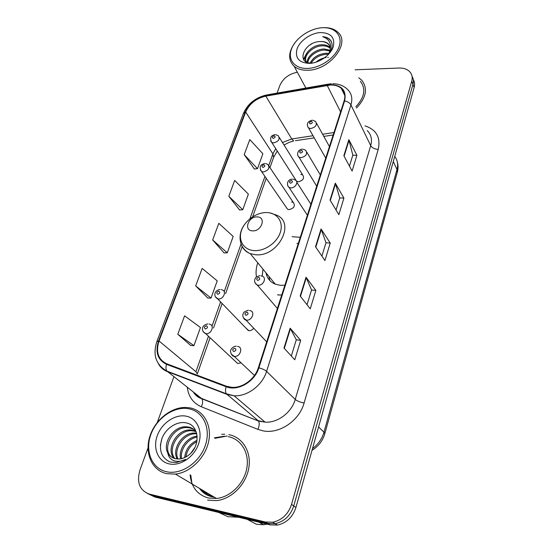 <?xml version="1.0" encoding="UTF-8"?>
<svg xmlns="http://www.w3.org/2000/svg" width="553" height="553" viewBox="0 0 553 553"><rect width="100%" height="100%" fill="white"/><g stroke="black" fill="none" stroke-linecap="round" stroke-linejoin="round"><path stroke-width="0.83" d="M300.279 237.292L292.102 236.719M257.767 262.799C256.087 267.666 255.652 272.38 256.468 276.956M286.205 207.299L287.505 209.179L289.101 209.622C294.134 208.274 295.53 205.889 293.304 202.467L291.638 201.99M245.94 328.102L248.815 330.646C250.751 330.77 252.389 329.961 253.73 328.219M235.018 361.005L237.7 363.515L241.053 362.803M295.489 179.518L295.765 180.34M296.456 181.142L298.378 181.764C303.189 180.499 304.627 178.218 302.685 174.921L300.839 174.368M277.772 294.949L281.733 294.991M201.105 489.343C203.981 492.737 207.596 494.956 211.958 496.006L212.539 496.131L211.958 496.006C207.596 494.956 203.981 492.737 201.105 489.343M203.677 490.87L207.575 494.444M147.637 493.573L154.888 497.029L270.071 524.859L277.447 525.08C286.572 522.993 292.731 517.124 295.924 507.474L414.135 87.492C414.937 84.512 414.639 81.865 413.25 79.528M148.017 447.916L139.916 470.188C136.494 482.403 139.626 490.373 149.303 494.092L265.385 522.011L272.829 522.219C282.044 520.103 288.279 514.172 291.535 504.426L411.743 81.18L412.946 84.353C413.755 81.367 413.457 78.699 412.054 76.362C413.457 78.699 413.755 81.367 412.946 84.353L293.747 505.96L412.946 84.353L414.135 87.492M265.385 522.011L267.742 523.442L275.152 523.656C284.318 521.562 290.519 515.659 293.747 505.96C290.519 515.659 284.318 521.562 275.152 523.656L267.742 523.442L152.11 495.564L267.742 523.442L270.071 524.859M224.781 434.223L221.677 434.305L224.781 434.223M227.186 436.02L215.013 438.308L227.186 436.02M190.792 475.227L191.926 483.363L190.792 475.227M330.5 85.017C334.966 84.913 338.574 86.033 341.312 88.39C344.706 91.577 345.646 95.752 344.125 100.916L258.341 367.752C254.933 379.026 242.684 388.13 231.977 387.349L226.419 386.215L166.812 363.819C158.179 359.561 155.587 351.95 159.036 340.973L245.684 112.031C249.493 103.681 256.205 98.379 265.834 96.125L330.5 85.017M330.632 84.616L265.903 95.738C256.039 98.054 249.154 103.487 245.256 112.038L158.573 340.911C155.04 352.157 157.695 359.962 166.536 364.33L226.142 386.754C237.7 391.6 254.802 381.757 258.873 367.828L344.609 100.909C346.669 90.623 342.01 85.197 330.632 84.616M207.244 494.278L203.034 490.49M283.972 348.058L294.784 359.768L300.687 340.344L290.152 328.206L283.972 348.058M291.32 356.014L296.297 339.742L290.152 328.206M296.284 339.798L300.687 340.344M300.175 296.021L310.261 308.83L315.853 290.415L306.023 277.233L300.175 296.021M307.026 304.717L311.546 289.959L306.023 277.233M311.526 290.014L315.853 290.415M343.862 155.704L352.109 171.077L356.906 155.282L348.86 139.653L343.862 155.704M349.455 166.135L352.821 155.158L348.86 139.653M352.793 155.241L356.906 155.282M330.051 200.048L338.865 214.675L343.911 198.071L335.312 183.154L330.051 200.048M336.037 209.974L339.749 197.85L335.312 183.154M339.729 197.919L343.911 198.071M315.507 246.756L324.936 260.532L330.245 243.057L321.051 228.956L315.507 246.756M321.908 256.108L326.007 242.726L321.051 228.956M325.987 242.788L330.245 243.057M356.436 108.056C366.231 97.743 368.022 88.487 361.807 80.282L358.752 77.759L361.807 80.282C368.022 88.487 366.231 97.743 356.436 108.056M207.569 500.106L216.52 500.624C231.555 499.11 246.078 484.393 248.781 468.066C251.629 451.746 242.539 437.16 228.873 434.665C242.539 437.16 251.629 451.746 248.781 468.066C246.078 484.393 231.555 499.11 216.52 500.624L207.569 500.106M411.743 81.18C412.649 77.807 412.172 74.876 410.305 72.395C407.796 69.36 404.008 67.901 398.948 68.033L355.137 69.802M297.348 72.236C288.908 73.943 283.081 78.36 279.853 85.494L277.074 93.125M173.918 376.717L157.308 422.381M177.79 334.247L193.944 345.646L200.456 327.521L184.605 315.825L177.79 334.247L190.702 345.473M228.824 196.274L242.76 209.746L248.373 194.117L234.679 180.437L228.824 196.274L239.608 209.974M244.212 154.66L257.511 168.665L262.869 153.755L249.797 139.563L244.212 154.66L254.394 169.004M195.672 285.901L211.032 298.074L217.218 280.848L202.142 268.405L195.672 285.901L207.817 298.046M212.663 239.967L227.283 252.832L233.172 236.428L218.815 223.329L212.663 239.967L224.103 252.935M227.283 252.832L223.944 252.942M242.76 209.746L239.449 209.988M257.511 168.665L254.235 169.024M211.032 298.074L207.658 298.046M193.944 345.646L190.543 345.459M307.751 68.413C320.616 67.978 335.602 57.547 339.183 46.493C342.957 35.433 334.662 26.8 321.998 27.754C309.376 28.549 295.281 38.42 291.438 49.113C287.415 59.821 294.825 69.014 307.751 68.413M294.922 42.74C288.196 52.217 287.933 60.07 294.148 66.298C297.549 69.097 302.118 70.411 307.855 70.231C329.415 70.231 350.609 43.528 338.194 32.537C334.551 28.943 329.394 27.339 322.731 27.712M355.842 106.812C364.6 97.245 366.093 88.715 360.335 81.236M315.991 62.185C318.839 59.703 322.212 58.155 326.111 57.526M327.666 57.381L328.441 57.36M310.185 62.973C313.378 57.083 318.791 53.828 326.429 53.212L328.931 53.434M311.194 63.028C314.643 57.671 319.89 54.747 326.934 54.249L328.468 54.332M307.288 62.337C306.908 56.254 316.116 48.858 324.397 49.01L330.01 50.288M307.855 62.53C308.256 56.544 317.069 49.943 324.908 50.067L329.83 51.014M307.019 62.233C300.569 57.408 311.152 44.385 322.344 44.765C325.551 44.758 328.136 45.705 330.093 47.613L330.148 47.676M306.452 61.977C302.505 56.378 312.798 45.505 322.855 45.83C325.807 45.816 328.247 46.639 330.196 48.291M328.136 54.761C332.097 49.763 333.072 45.18 331.074 41.019L329.941 39.588C328.171 37.867 325.745 36.892 322.669 36.685C329.595 39.125 331.931 44.046 329.685 51.47C330.666 48.374 330.21 45.844 328.309 43.867C326.512 42.166 324.003 41.392 320.781 41.544C324.003 41.53 326.595 42.477 328.558 44.385L329.712 45.968M329.685 51.47L328.413 54.422M320.311 32.558C310.724 33.132 299.954 40.666 297.065 48.809C294.811 57.989 298.959 62.848 309.514 63.388C319.247 63.021 330.521 55.169 333.259 46.818C335.201 37.542 330.888 32.793 320.311 32.558M320.781 41.544C303.715 41.178 295.295 64.411 312.155 63.021M322.669 36.685C325.779 37.023 328.268 38.136 330.148 40.023L331.385 41.655M309.424 45.284L311.933 43.77M303.784 59.738L305.505 55.673M303.493 59.289L306.756 53.067M252.465 230.85C261.534 231.707 266.581 216.99 257.332 216.921C248.408 216.119 243.244 230.608 252.465 230.85M266.048 272.899C267.064 278.256 270.147 282.009 275.283 284.166L280.233 285.307L284.871 285.217M298.288 243.493L296.892 243.41M268.931 276.417L269.76 280.475M262.965 269.138L262.219 276.196M277.592 294.735L278.871 295.012M266.809 275.726L266.926 273.97M166.439 471.723C181.108 475.193 199.744 462.564 205.384 445.262C211.239 428.008 202.979 411.1 188.518 408.715C174.133 406.075 156.845 417.902 150.907 434.368C144.762 450.792 151.681 468.509 166.439 471.723M166.681 473.686L175.46 474.101C190.55 472.462 205.536 457.518 208.723 441.094C212.041 424.656 203.338 410.132 189.72 407.824L185.511 407.437C170.614 407.229 154.57 420.432 149.663 436.988C144.596 453.501 152.013 470.451 166.681 473.686M190.108 474.827C191.331 487.069 197.38 494.79 208.26 497.99L216.5 498.481C230.587 497.126 244.246 483.377 246.838 468.066C249.562 452.755 241.073 439.006 228.223 436.649M218.629 512.431L227.94 516.702L238.557 517.242M247.212 519.336L256.35 524.237L263.408 524.762L267.113 524.14M190.965 453.025L194.822 447.584M184.688 457.545C185.552 449.561 189.679 443.803 197.075 440.285M185.891 456.937C187.073 450.052 190.737 444.937 196.875 441.584M180.624 458.824C178.163 449.769 186.7 437.05 197.158 436.172M181.557 458.631C179.884 449.948 187.55 438.557 197.214 437.077M177.223 458.997C171.492 449.534 182.269 432.287 194.87 433.034L196.612 433.165M178.031 459.031C173.054 449.437 183.734 433.075 195.956 433.794L196.785 433.835M174.257 458.409C165.395 449.962 176.372 429.1 190.467 429.93L195.596 430.994M174.969 458.617C166.895 449.845 177.859 429.902 191.573 430.711L196.052 431.52M167.815 453.004C169.571 456.059 172.142 457.981 175.55 458.755L179.352 458.983C182.531 458.693 185.552 457.455 188.421 455.271C200.891 446.499 199.37 425.388 186.693 423.017C177.499 420.584 166.197 427.835 162.112 438.024C158.434 449.693 161.103 457.684 170.124 462.004L176.4 462.564L185.621 459.412C181.19 461.61 177.126 461.962 173.421 460.476C170.352 459.149 168.478 456.66 167.815 453.004L167.614 452.61C162.492 442.932 173.469 426.066 185.988 426.778L188.76 427.082C191.621 427.683 194.062 429.176 196.087 431.561M172.273 457.525C160.999 450.432 171.845 426.66 187.114 427.573L189.879 427.877L194.096 429.584M185.919 416.119C174.99 414.045 161.759 423.086 157.287 435.646C152.649 448.172 158.02 461.534 169.183 463.891C180.278 466.442 194.283 456.944 198.589 443.907C203.062 430.898 196.916 417.999 185.919 416.119M224.255 436.227L214.336 437.845M160.349 445.407L162.008 438.28M312.507 448.573C318.196 444.335 322.026 438.868 323.982 432.17L396.992 169.55C398.298 164.511 397.545 160.135 394.731 156.423M393.294 161.531L396.992 169.55L397.275 172.432M295.924 507.474L291.535 504.426M397.282 161.808C398.271 165.216 398.284 168.693 397.324 172.239L324.791 433.739L323.982 432.17L318.59 426.957M364.959 125.856C376.393 129.616 380.81 137.462 378.224 149.393L304.095 402.985C300.134 402.218 297.175 401.036 295.226 399.439L370.704 145.639C372.356 139.522 371.194 134.49 367.206 130.543M304.095 402.985C299.325 420.764 279.3 434.305 263 430.842L257.85 429.363L201.34 406.759C193.135 403.144 188.442 396.632 187.273 387.231M226.142 386.754C225.237 389.761 225.299 392.098 226.336 393.777L258.12 420.646L265.067 422.133C277.613 423.08 291.583 412.573 295.226 399.439L266.581 371.374C262.447 385.296 247.405 396.612 234.14 395.796L226.827 394.324L167.476 371.644C163.474 370.075 160.439 367.441 158.372 363.75M331.365 83.773L328.6 84.056L327.224 84.968M156.886 341.491L243.389 113.552L245.256 112.038M158.573 340.911L156.852 341.581C152.573 354.985 155.939 364.828 166.937 371.104L201.375 398.333L258.507 421.068C259.62 423.086 259.405 425.851 257.85 429.363M166.536 364.33C165.665 367.185 165.803 369.445 166.937 371.104L226.336 393.777L234.14 395.796L265.067 422.133L258.507 421.068L201.797 398.754C203.041 400.752 202.889 403.42 201.34 406.759M327.618 84.229L267.528 94.798L265.903 95.738M258.873 367.828C262.371 368.747 264.942 369.929 266.581 371.374L350.948 104.904C349.786 102.872 347.671 101.545 344.609 100.909M332.795 83.738C338.851 83.814 343.752 85.708 347.512 89.42C351.639 93.381 352.786 98.545 350.948 104.904L370.704 145.639C372.141 147.9 374.651 149.151 378.224 149.393M149.303 494.092L152.11 495.564M193.391 392.049C195.409 394.911 198.071 397.006 201.375 398.333L201.797 398.754C198.216 397.6 195.382 395.34 193.294 391.973M159.036 340.973L195.928 371.734L197.317 373.966L210.071 337.745M327.169 85.369L340.593 111.9M265.834 96.125L291.749 138.962L282.472 142.494M333.957 132.54L322.627 134.261M313.019 135.727L291.749 138.962L293.643 140.96L289.219 142.321L284.042 145.01M275.726 148.653L272.892 153.872L268.806 165.43M245.684 112.031L272.892 153.872L273.548 157.474M264.935 176.393L249.991 218.684M241.073 243.942L224.207 291.673M220.592 301.91L212.013 326.187M208.46 336.245L195.928 371.734M295.392 140.697L314.228 137.849M315.791 247.17L321.307 229.454M330.314 200.49L335.547 183.686M344.104 156.167L349.074 140.206M300.473 296.401L306.293 277.696M284.297 348.404L290.449 328.627M254.048 250.592C264.465 251.435 276.929 242.857 280.274 232.53C283.779 222.202 277.461 212.953 267.161 212.573C256.903 212.041 245.055 220.232 241.543 230.255C237.887 240.272 243.583 249.901 254.048 250.592M241.661 245.345C243.237 249.251 246.099 252.009 250.246 253.627L255.41 254.726C277.855 257.442 295.959 222.942 276.721 215.214L270.058 212.933M201.43 489.529L206.435 493.829M199.467 488.368C202.516 492.668 206.608 495.447 211.737 496.705L214.218 497.133M203.359 490.677L207.41 494.361M312.853 120.25L315.576 121.487C317.387 124.86 315.784 127.218 310.751 128.552L308.581 127.923L307.627 126.499M311.353 121.377C309.21 122.248 308.92 123.112 310.482 123.955C312.632 123.077 312.922 122.213 311.353 121.377M303.196 149.213L305.685 150.292C307.8 153.817 306.217 156.285 300.95 157.709L298.973 157.163L297.832 155.6M301.565 150.409C299.394 151.28 299.09 152.172 300.666 153.077C302.844 152.206 303.141 151.315 301.565 150.409M293.201 179.193L295.42 180.105C298.973 181.896 295.233 188.241 290.802 187.896L289.053 187.439L287.691 185.739M291.431 180.472C289.226 181.336 288.915 182.262 290.498 183.237C292.71 182.366 293.021 181.439 291.431 180.472M261.016 275.795L262.115 276.161C267.058 277.475 263.332 285.936 258.099 285.21L257.29 285.051L255.051 282.963M258.763 277.371C256.454 278.221 256.108 279.251 257.719 280.454C260.034 279.597 260.38 278.574 258.763 277.371M249.486 310.427L250.115 310.62C255.576 311.636 251.919 321.003 246.375 320.111L243.361 317.864M247.046 312.127C244.703 312.97 244.343 314.035 245.967 315.328C248.311 314.477 248.67 313.413 247.046 312.127M237.514 346.385L237.631 346.42C243.61 347.077 240.106 357.397 234.216 356.36L231.237 354.141M234.873 348.224C232.495 349.061 232.122 350.167 233.753 351.549C236.138 350.713 236.511 349.6 234.873 348.224M275.836 134.676L278.256 135.727C280.233 139.093 278.677 141.485 273.597 142.909L271.73 142.411L270.68 141.008M273.279 138.388C275.373 137.524 275.684 136.667 274.191 135.817C272.097 136.674 271.793 137.531 273.279 138.388M265.661 163.55L267.839 164.455C270.113 167.953 268.592 170.455 263.269 171.976L261.604 171.554L260.373 170.034M262.931 167.421C265.06 166.571 265.378 165.679 263.878 164.759C261.756 165.617 261.438 166.501 262.931 167.421M221.29 289.627L222.071 289.883C227.11 290.954 223.371 299.733 218.179 298.952L215.394 296.94M217.737 294.279C219.99 293.443 220.357 292.419 218.829 291.21C216.576 292.046 216.216 293.069 217.737 294.279M209.165 324.086L209.511 324.182C215.013 324.97 211.329 334.613 205.847 333.673L203.117 331.682M205.377 328.973C207.665 328.143 208.046 327.086 206.511 325.786C204.23 326.616 203.85 327.673 205.377 328.973M279.341 137.469L302.685 174.921M269.117 166.363L293.304 202.467M277.447 525.08L272.829 522.219M324.791 433.739C323.595 437.948 321.5 441.716 318.507 445.041C314.643 448.953 312.95 449.707 312.023 450.294M341.312 88.39L344.823 95.593M266.394 94.992C255.41 97.632 247.765 103.77 243.451 113.386M277.247 151.031L273.624 157.259L269.975 167.642M266.228 178.273L252.68 216.755M242.186 246.534L225.603 293.636M222.133 303.5L213.499 328.019M333.169 134.994L323.809 136.404M328.558 44.385L328.309 43.867M305.878 88.051L294.148 66.298M329.941 39.595L330.148 40.023M275.283 284.166L250.246 253.627C239.428 249.002 236.864 235.073 244.322 224.822M216.5 498.481L175.46 474.101M237.997 517.311L237.396 516.965M263.408 524.762L259.157 522.219M195.956 433.794L194.87 433.034M191.573 430.711L190.467 429.93M187.114 427.573L185.988 426.778M325.738 158.11L308.581 127.923C306.825 125.897 306.238 121.508 312.086 120.243M329.436 146.6L316.558 123.257M316.71 186.188L298.973 157.163C295.938 154.239 298.433 149.082 302.36 149.192M320.325 174.955L306.86 152.269M307.378 215.214L289.053 187.439C285.949 184.377 287.567 179.379 292.302 179.151M310.904 204.257L296.823 182.296M277.399 308.477L257.29 285.051C255.078 283.71 254.249 281.809 254.802 279.341C255.521 278.484 254.594 277.046 259.917 275.684M266.67 341.837L245.961 320.042C243.984 320.132 242.166 315.583 242.954 314.339C243.673 313.613 242.152 312.072 248.325 310.288M254.463 375.432L234.182 356.353C231.638 356.567 229.82 350.837 230.76 350.312C230.172 350.008 233.262 345.978 236.29 346.213M296.588 181.239L271.73 142.411C269.588 138.05 270.673 135.471 274.993 134.662M287.505 209.179L261.604 171.554C258.956 167.31 260.007 164.635 264.749 163.522M248.304 330.542L217.64 298.862C215.283 297.493 214.419 295.572 215.055 293.09C215.711 291.154 217.391 289.959 220.101 289.495M237.7 363.515L205.681 333.646C203.082 332.298 202.059 330.376 202.612 327.888C203.096 325.835 204.866 324.514 207.914 323.92"/></g></svg>

